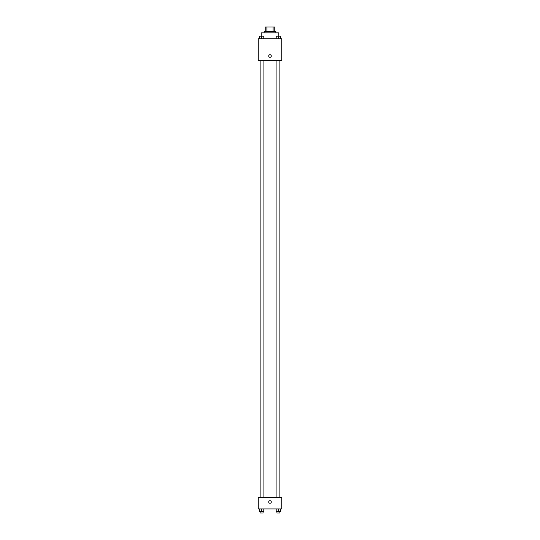<?xml version="1.0" encoding="UTF-8"?>
<svg xmlns="http://www.w3.org/2000/svg" width="540" height="540" viewBox="0 0 540 540"><rect width="100%" height="100%" fill="white"/><g stroke="black" fill="none" stroke-linecap="round" stroke-linejoin="round"><path stroke-width="0.81" d="M266.909 31.408L266.909 27L265.228 27L265.228 31.408L265.228 27M266.909 27L274.772 27L274.772 31.408M273.091 31.408L273.091 27M264.121 32.879L264.121 31.408L275.879 31.408L275.879 32.879M278.816 36.173L278.816 32.879L261.185 32.879L261.185 36.173M258.248 38.752L281.752 38.752L281.752 60.426L258.248 60.426L258.248 38.752M268.718 56.018A1.282 1.282 0 0 1 270.641 54.905A1.282 1.282 0 0 1 270.641 57.132A1.282 1.282 0 0 1 268.718 56.018M258.248 497.57L281.752 497.57L281.752 508.957L258.248 508.957L258.248 497.57M270 503.267A1.282 1.282 0 0 1 268.886 501.336A1.282 1.282 0 0 1 271.114 501.336A1.282 1.282 0 0 1 270 503.267M276.203 508.957L276.203 511.529L280.611 511.529L280.611 508.957L280.611 511.529M278.404 511.529L278.404 508.957M279.875 511.529L279.875 513L276.932 513L276.932 511.529M259.389 508.957L259.389 511.529L263.797 511.529L263.797 508.957L263.797 511.529M261.596 511.529L261.596 508.957M263.068 511.529L263.068 513L260.125 513L260.125 511.529M276.203 38.752L276.203 36.187L280.611 36.187L280.611 38.752L280.611 36.187M278.404 38.752L278.404 36.187L276.932 36.173M279.875 36.187L278.404 36.173M259.389 38.752L259.389 36.187L263.797 36.187L263.797 38.752L263.797 36.187M261.596 38.752L261.596 36.187L260.125 36.173M263.068 36.187L261.596 36.173M279.936 497.57L279.936 60.426M260.064 497.57L260.064 60.426M276.932 60.426L276.932 497.57M279.875 60.426L279.875 497.57M263.068 497.57L263.068 60.426M260.125 497.57L260.125 60.426"/></g></svg>
